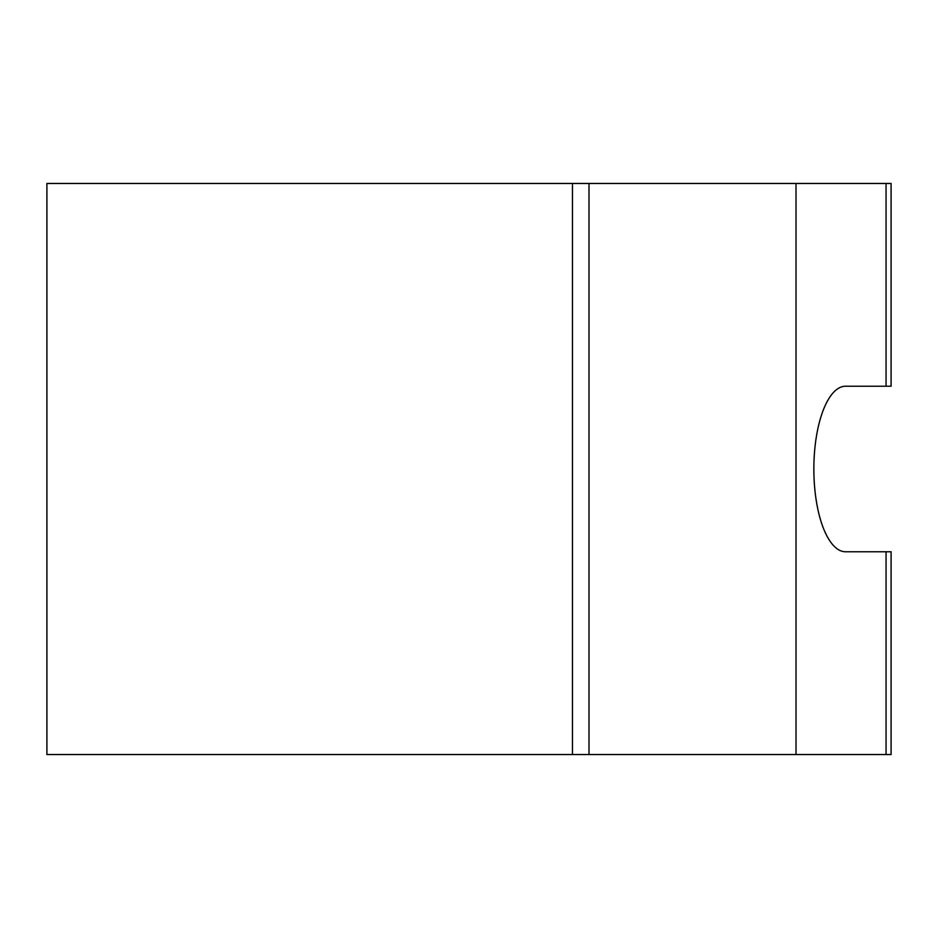 <?xml version="1.0" encoding="UTF-8"?>
<svg xmlns="http://www.w3.org/2000/svg" width="938" height="938" viewBox="0 0 938 938"><rect width="100%" height="100%" fill="white"/><g stroke="black" fill="none" stroke-linecap="round" stroke-linejoin="round"><path stroke-width="1.41" d="M886.058 386.233L886.058 183.461L891.1 183.461L891.1 386.233L845.537 386.233A82.767 31.669 90 0 0 813.856 469A82.767 31.669 90 0 0 845.537 551.767L891.1 551.767L891.1 754.539L589.005 754.539L589.005 183.461L46.9 183.461L46.9 754.539L572.461 754.539L572.461 183.461M886.058 183.461L589.005 183.461M589.005 754.539L572.461 754.539M886.058 754.539L886.058 551.767M796.01 754.539L796.01 183.461"/></g></svg>
